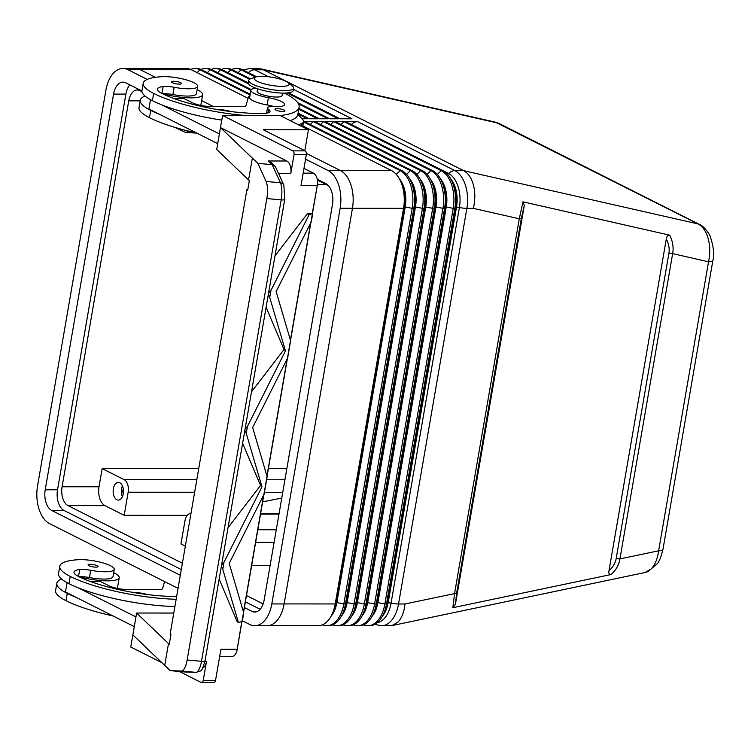 <?xml version="1.0" encoding="UTF-8"?>
<svg xmlns="http://www.w3.org/2000/svg" width="751" height="751" viewBox="0 0 751 751"><rect width="100%" height="100%" fill="white"/><g stroke="black" fill="none" stroke-linecap="round" stroke-linejoin="round"><path stroke-width="1.13" d="M243.69 612.487L242.357 621.499L243.69 612.487M312.791 213.725L311.045 222.531L312.585 213.622M267.168 476.566L264.089 494.374L267.168 476.566M274.988 255.856L307.497 213.622L312.266 213.622L317.635 183.488A10.12 5.924 -90 0 0 316.931 178.015A10.12 5.924 -90 0 0 313.402 173.143L303.16 173.143M219.658 656.562L231.646 656.571A10.12 5.924 -90 0 0 234.481 655.332A10.12 5.924 -90 0 0 236.818 651.389L241.831 621.396L238.508 622.757L222.775 569.286L223.967 562.339L261.986 486.836L260.541 485.465L242.62 443.212M278.649 173.556L290.768 173.565A10.12 5.924 -90 0 0 290.29 165.858A10.12 5.924 -90 0 0 286.769 160.996L220.475 127.595L222.568 115.457L280.039 115.485L308.426 129.792L263.272 129.763L305.15 150.867L292.843 150.857A3.032 1.774 90 0 1 293.894 152.322A3.032 1.774 90 0 1 294.035 154.631L306.352 154.64A3.032 1.774 -90 0 0 306.211 152.322A3.032 1.774 -90 0 0 305.15 150.867M202.62 668.202A10.12 5.924 -90 0 0 203.652 667.451A10.12 5.924 -90 0 0 206.497 661.424L203.23 680.359A3.032 1.774 90 0 1 202.376 682.171A3.032 1.774 90 0 1 201.521 682.537A3.032 1.774 90 0 1 201.024 682.415L179.311 671.469M213.34 682.424A3.032 1.774 -90 0 0 213.838 682.546A3.032 1.774 -90 0 0 214.692 682.171A3.032 1.774 -90 0 0 215.546 680.368L203.23 680.359M266.089 181.46L257.865 163.352L272.209 164.685L280.433 182.793L266.089 181.46A15.18 4.797 95.3 0 1 267.487 188.848A15.18 4.797 95.3 0 1 266.84 198.555L187.14 659.988A15.18 4.797 95.3 0 1 184.718 668.014A15.18 4.797 95.3 0 1 181.526 671.037L195.87 672.361A5.06 4.797 92 0 0 196.124 672.38L184.586 671.967L170.242 670.634L181.526 671.037M132.364 592.304A15.18 3.473 -170.2 0 1 147.515 594.576M117.034 588.371A27.834 6.374 9.8 0 0 117.541 587.442L119.221 577.735A27.834 6.374 9.8 0 0 113.673 572.666M176.645 596.472A70.847 16.222 -170.2 0 1 78.423 576.421A25.299 5.792 -170.2 0 1 74.011 572.121A25.299 5.792 -170.2 0 1 79.719 569.549A12.654 2.901 -170.2 0 1 90.711 570.291A21.507 4.928 9.8 0 0 107.468 571.727A21.507 4.928 9.8 0 0 114.246 569.371L112.988 576.655A21.507 4.928 -170.2 0 1 106.21 579.012A21.507 4.928 -170.2 0 1 89.453 577.575A12.654 2.901 9.8 0 0 79.418 576.74A27.834 6.374 9.8 0 0 107.402 580.861A27.834 6.374 9.8 0 0 119.221 577.735M90.214 564.283A5.06 1.155 9.8 0 0 88.064 564.855A5.06 1.155 9.8 0 0 90.646 566.348A5.06 1.155 9.8 0 0 95.884 567.146A5.06 1.155 9.8 0 0 98.034 566.573A5.06 1.155 9.8 0 0 95.452 565.071A5.06 1.155 9.8 0 0 90.214 564.283M245.324 115.466A80.967 18.54 -170.2 0 1 153.645 93.406A59.855 13.706 -170.2 0 1 143.216 83.248A59.855 13.706 -170.2 0 1 162.056 76.686A21.507 4.928 -170.2 0 1 185.347 79.615A21.507 4.928 -170.2 0 1 197.673 86.365L196.415 93.64A21.507 4.928 -170.2 0 1 189.646 96.006A21.507 4.928 -170.2 0 1 172.88 94.56A12.654 2.901 9.8 0 0 162.845 93.734A27.834 6.374 9.8 0 0 190.838 97.855A27.834 6.374 9.8 0 0 202.648 94.72A27.834 6.374 9.8 0 0 197.1 89.66M173.641 81.268A5.06 1.155 -170.2 0 1 178.879 82.066A5.06 1.155 -170.2 0 1 181.47 83.568A5.06 1.155 -170.2 0 1 179.32 84.131A5.06 1.155 -170.2 0 1 174.072 83.342A5.06 1.155 -170.2 0 1 171.491 81.84A5.06 1.155 -170.2 0 1 173.641 81.268M277.119 108.623A5.06 1.155 -170.2 0 1 282.367 109.411A5.06 1.155 -170.2 0 1 284.948 110.913A5.06 1.155 -170.2 0 1 282.798 111.477A5.06 1.155 -170.2 0 1 277.56 110.688A5.06 1.155 -170.2 0 1 274.979 109.186A5.06 1.155 -170.2 0 1 277.119 108.623M197.673 86.365A21.507 4.928 -170.2 0 1 190.904 88.721A21.507 4.928 -170.2 0 1 174.138 87.285A12.654 2.901 9.8 0 0 163.145 86.534A25.299 5.792 9.8 0 0 157.447 89.116A25.299 5.792 9.8 0 0 161.859 93.406A70.847 16.222 9.8 0 0 263.629 113.401A17.714 4.055 9.8 0 0 270.013 111.43A17.714 4.055 9.8 0 0 268.539 109.364A12.654 2.901 -170.2 0 1 267.497 107.9A12.654 2.901 -170.2 0 1 274.669 106.529A17.714 4.055 9.8 0 0 284.723 104.605A17.714 4.055 9.8 0 0 268.398 97.668A18.982 4.346 -170.2 0 1 250.9 90.242L210.271 69.768A30.369 17.761 -90 0 0 205.258 68.529A30.369 17.761 -90 0 0 200.939 69.439M284.216 93.105A18.982 4.346 -170.2 0 1 284.995 93.481A80.967 18.54 -170.2 0 1 299.114 107.224A80.967 18.54 -170.2 0 1 280.179 115.56M257.574 88.796L257.133 91.312A12.654 2.901 9.8 0 0 263.592 95.058A12.654 2.901 9.8 0 0 276.697 97.048A12.654 2.901 9.8 0 0 282.066 95.621L282.507 93.096M255.913 76.996L250.9 78.667A22.774 5.219 9.8 0 0 248.75 80.366L248.337 82.798A22.774 5.219 9.8 0 0 259.959 89.538A22.774 5.219 9.8 0 0 283.549 93.115A22.774 5.219 9.8 0 0 293.219 90.552L293.632 88.12A22.774 5.219 9.8 0 0 292.186 85.802L288.027 82.544A17.714 4.055 9.8 0 0 261.761 76.33A17.714 4.055 9.8 0 0 255.913 76.996A17.714 4.055 9.8 0 0 260.39 82.619A17.714 4.055 9.8 0 0 281.634 86.337A17.714 4.055 9.8 0 0 288.027 82.544M248.75 80.366A22.774 5.219 9.8 0 0 260.381 87.116A22.774 5.219 9.8 0 0 283.972 90.683A22.774 5.219 9.8 0 0 293.632 88.12M188.82 131.172L185.694 132.505L174.767 127.341M185.337 546.118L180.963 543.912L184.953 520.856A10.12 5.924 90 0 1 187.797 514.829A10.12 5.924 90 0 1 190.632 513.59A10.12 5.924 90 0 1 190.951 513.609L190.632 513.59M196.809 479.72L124.168 479.673A10.12 5.924 90 0 1 127.689 484.545A10.12 5.924 90 0 1 128.168 492.243L194.64 492.28M119.775 482.743A8.852 5.182 90 0 1 123.436 492.506A8.852 5.182 90 0 1 118.301 500.091A8.852 5.182 90 0 1 116.846 499.734A8.852 5.182 90 0 1 113.185 489.971A8.852 5.182 90 0 1 118.32 482.386A8.852 5.182 90 0 1 119.775 482.743M712.849 260.597A10.12 2.319 9.8 0 1 712.84 260.663L662.917 549.666A10.12 2.319 -170.2 0 1 662.767 549.976A10.12 2.319 -170.2 0 1 658.627 550.802L619.922 558.922L672.652 253.641A5.06 1.155 -170.2 0 1 670.868 253.538A5.06 1.155 -170.2 0 1 668.925 253.228L616.186 558.5C615.369 563.025 612.966 567.118 608.986 570.769C608.47 573.276 609.183 574.524 611.136 574.515C616.064 570.018 618.993 564.818 619.922 558.922A5.06 1.155 -170.2 0 1 618.139 558.81A5.06 1.155 -170.2 0 1 616.186 558.5M447.615 174.42L448.572 173.481A27.402 16.024 90 0 1 459.405 207.511L391.064 603.137A10.12 2.319 9.8 0 0 394.96 603.757A10.12 2.319 9.8 0 0 398.537 603.982L466.878 208.346A30.369 17.761 -90 0 0 454.871 170.637L357.636 121.653A10.12 7.876 116.7 0 0 354.359 122.385A10.12 7.876 116.7 0 0 351.337 124.488L448.572 173.481A10.12 7.876 -63.3 0 1 451.604 171.378A10.12 7.876 -63.3 0 1 454.871 170.637L463.574 170.646C468.22 173.134 471.525 177.996 473.487 185.244C475.308 192.622 475.252 200.329 473.327 208.356L519.288 218.794A5.06 1.155 9.8 0 0 520.64 218.691A5.06 1.155 9.8 0 0 521.354 218.381L524.329 205.352L455.435 604.189L456.617 593.177L521.354 218.381M499.293 123.586L495.247 122.122L698.054 223.929C702.701 226.408 706.081 231.289 708.184 238.574C710.146 245.981 710.268 253.725 708.54 261.799L672.652 253.641C673.769 247.717 672.802 241.569 669.751 235.185L522.959 201.831L519.288 218.794L454.543 593.59L452.853 607.7L611.136 574.515M699.725 224.568A10.12 7.876 116.7 0 0 699.472 224.436A10.12 7.876 116.7 0 0 699.453 224.427C703.659 225.619 710.155 234.866 710.352 236.875C713.685 247.023 714.511 254.955 712.83 260.672A10.12 2.319 9.8 0 1 712.68 260.963A10.12 2.319 9.8 0 1 708.54 261.799L658.627 550.802C657.566 558.8 655.06 564.874 651.108 569.005L644.978 572.534L392.078 625.564L381.489 625.761A30.369 17.761 -90 0 0 398.537 603.982L404.996 603.982C404.151 611.934 401.832 617.96 398.039 622.063L392.078 625.564M404.996 603.982L454.543 593.59A5.06 1.155 9.8 0 0 455.904 593.487A5.06 1.155 9.8 0 0 456.617 593.177M274.819 165.83L271.975 163.127L268.314 160.986L272.209 164.685L275.288 166.365L283.859 185.046A5.06 4.206 155.6 0 0 283.465 184.38A5.06 4.206 155.6 0 0 280.433 182.793A15.18 4.797 95.3 0 1 281.832 190.181A15.18 4.797 95.3 0 1 281.184 199.888L201.484 661.321A5.06 1.155 9.8 0 0 204.441 661.237A5.06 1.155 9.8 0 0 205.032 660.824L284.742 199.391A5.06 1.155 -170.2 0 1 284.15 199.804A5.06 1.155 -170.2 0 1 281.184 199.888L266.84 198.555M248.581 179.958L252.355 158.114L220.475 127.595L216.701 149.44L249.341 180.672L247.661 190.388L246.91 189.665L170.186 633.844L170.937 634.557L169.257 644.264L136.626 613.032L130.758 647.015L161.934 662.72M252.355 158.114L257.865 163.352M178.043 588.362L49.557 523.625A30.369 17.761 90 0 1 37.55 485.916L105.9 90.242A30.369 17.761 90 0 1 122.948 68.454A30.369 17.761 90 0 1 127.961 69.693L147.205 79.39M305.573 159.174L328.149 170.552A30.369 17.761 90 0 1 340.147 208.262L271.806 603.945A30.369 17.761 90 0 1 254.749 625.724A30.369 17.761 90 0 1 249.736 624.485L242.47 620.824M317.279 179.329L325.878 183.657A16.7 9.772 90 0 1 332.486 204.403L264.136 600.077A16.7 9.772 90 0 1 254.758 612.056A16.7 9.772 90 0 1 251.998 611.38L244.385 607.54M180.306 575.257L51.819 510.52A16.7 9.772 90 0 1 45.22 489.783L113.561 94.1A16.7 9.772 90 0 1 122.939 82.122A16.7 9.772 90 0 1 125.699 82.798L141.911 90.974M155.391 77.315L140.277 69.702A30.369 17.761 -90 0 0 135.264 68.463L122.948 68.454M254.749 625.724L267.065 625.733A30.369 17.761 -90 0 0 284.113 603.945L352.463 208.271A30.369 17.761 -90 0 0 340.456 170.561L306.417 153.411M213.19 106.435L201.634 100.615M129.857 84.901A16.7 9.772 -90 0 0 125.877 94.11L57.527 489.783A16.7 9.772 -90 0 0 64.135 510.53L181.291 569.558M245.37 601.842L260.156 609.286M263.169 603.879A15.18 8.881 90 0 1 262.559 603.616L246.469 595.505M182.38 563.222L68.078 505.63A15.18 8.881 90 0 1 62.08 486.779L128.74 100.85A15.18 8.881 90 0 1 137.264 89.96A15.18 8.881 90 0 1 139.77 90.58L141.967 91.688M317.42 180.09L328.384 185.61M136.072 68.491L186.37 68.519A30.369 17.761 90 0 1 191.383 69.759L248.093 98.334M250.083 94.992L200.01 69.768A30.369 17.761 -90 0 0 194.988 68.529A30.369 17.761 -90 0 0 190.679 69.43M301.93 118.761L307.506 118.761L297.95 113.945M298.081 113.185L309.149 118.761L317.767 118.771L298.767 109.195M298.898 108.435L319.41 118.771L328.027 118.771L298.466 103.882M297.715 102.671L329.67 118.78L338.288 118.78L287.07 92.974M288.422 92.824L339.931 118.78L351.956 118.789L293.434 89.303M194.988 68.529L196.631 68.529A30.369 17.761 90 0 1 201.653 69.768L250.214 94.232M205.258 68.529L206.891 68.538A30.369 17.761 90 0 1 211.913 69.768L251.256 89.594M248.628 83.934L220.531 69.777A30.369 17.761 -90 0 0 215.518 68.538A30.369 17.761 -90 0 0 211.209 69.439M215.518 68.538L217.161 68.538A30.369 17.761 90 0 1 222.174 69.777L248.318 82.948M249.604 79.259L230.792 69.787A30.369 17.761 -90 0 0 225.779 68.548L227.422 68.548A30.369 17.761 90 0 1 232.434 69.787L250.412 78.846M225.779 68.548A30.369 17.761 -90 0 0 221.47 69.449M255.575 77.109L241.052 69.787A30.369 17.761 -90 0 0 236.039 68.548A30.369 17.761 -90 0 0 231.73 69.458M236.039 68.548L237.682 68.548A30.369 17.761 90 0 1 242.695 69.787L256.607 76.799M302.897 125.943L391.543 170.608A30.369 17.761 90 0 1 399.335 178.71A30.369 17.761 90 0 1 403.55 208.318L335.209 603.945A30.369 17.761 90 0 1 330.975 616.402A30.369 17.761 90 0 1 318.161 625.724L267.872 625.696M399.335 178.71L401.297 182.211A25.299 14.804 90 0 1 404.808 206.882L336.476 602.518A25.299 14.804 90 0 1 332.946 612.9L330.975 616.402M331.097 616.177A25.299 14.804 -90 0 0 336.889 602.518L405.221 206.882A25.299 14.804 -90 0 0 399.457 178.926M322.47 624.823A30.369 17.761 -90 0 0 326.779 625.733A30.369 17.761 -90 0 0 343.827 603.954L412.168 208.318A30.369 17.761 -90 0 0 400.161 170.608L303.582 121.953M357.636 121.653L345.61 121.643L442.846 170.637A30.369 17.761 90 0 1 450.638 178.738A30.369 17.761 90 0 1 454.853 208.346L386.512 603.973A30.369 17.761 90 0 1 382.278 616.43A30.369 17.761 90 0 1 369.464 625.752L367.821 625.752A30.369 17.761 -90 0 0 384.878 603.973L453.21 208.346A30.369 17.761 -90 0 0 441.212 170.637L343.967 121.643L341.048 124.506M343.967 121.643L335.35 121.634L432.585 170.627A30.369 17.761 90 0 1 440.377 178.729A30.369 17.761 90 0 1 444.592 208.337L376.251 603.973A30.369 17.761 90 0 1 372.017 616.43A30.369 17.761 90 0 1 359.203 625.752L357.56 625.752A30.369 17.761 -90 0 0 374.608 603.964L442.949 208.337A30.369 17.761 -90 0 0 430.943 170.627L333.707 121.634L330.787 124.506M333.707 121.634L325.089 121.634L422.325 170.627A30.369 17.761 90 0 1 430.116 178.719A30.369 17.761 90 0 1 434.331 208.327L365.99 603.964A30.369 17.761 90 0 1 361.757 616.421A30.369 17.761 90 0 1 348.943 625.743L347.3 625.743A30.369 17.761 -90 0 0 364.348 603.964L432.689 208.327A30.369 17.761 -90 0 0 420.682 170.618L323.446 121.634L320.527 124.497M332.731 624.832A30.369 17.761 -90 0 0 337.039 625.743A30.369 17.761 -90 0 0 354.087 603.954L422.428 208.327A30.369 17.761 -90 0 0 410.421 170.618L313.186 121.624L304.568 121.615L401.804 170.608A30.369 17.761 90 0 1 409.595 178.71A30.369 17.761 90 0 1 413.81 208.318L345.469 603.954A30.369 17.761 90 0 1 341.236 616.411A30.369 17.761 90 0 1 328.422 625.733L326.779 625.733M363.512 624.841A30.369 17.761 -90 0 0 367.821 625.752M353.252 624.841A30.369 17.761 -90 0 0 357.56 625.752M342.991 624.832A30.369 17.761 -90 0 0 347.3 625.743M409.595 178.71L411.567 182.221A25.299 14.804 90 0 1 415.078 206.891L346.737 602.527A25.299 14.804 90 0 1 343.207 612.9L341.236 616.411M341.358 616.186A25.299 14.804 -90 0 0 347.15 602.527L415.481 206.891A25.299 14.804 -90 0 0 409.717 178.935M313.186 121.624L310.266 124.488M323.446 121.634L314.829 121.624L412.064 170.618A30.369 17.761 90 0 1 419.856 178.719L421.827 182.221A25.299 14.804 90 0 1 425.338 206.9L356.997 602.527A25.299 14.804 90 0 1 353.468 612.91L351.496 616.411A30.369 17.761 90 0 1 338.682 625.743L337.039 625.743M351.618 616.186A25.299 14.804 -90 0 0 357.41 602.527L425.742 206.9A25.299 14.804 -90 0 0 419.978 178.945M430.116 178.719L432.088 182.23A25.299 14.804 90 0 1 435.599 206.9L367.258 602.537A25.299 14.804 90 0 1 363.728 612.919L361.757 616.421M361.888 616.195A25.299 14.804 -90 0 0 367.671 602.537L436.002 206.9A25.299 14.804 -90 0 0 430.248 178.945M440.377 178.729L442.348 182.23A25.299 14.804 90 0 1 445.859 206.91L377.518 602.537A25.299 14.804 90 0 1 373.989 612.919L372.017 616.43M372.149 616.205A25.299 14.804 -90 0 0 377.931 602.537L446.272 206.91A25.299 14.804 -90 0 0 440.508 178.954M450.638 178.738L452.609 182.24A25.299 14.804 90 0 1 456.12 206.91L387.779 602.546A25.299 14.804 90 0 1 384.249 612.929L382.278 616.43M382.409 616.205A25.299 14.804 -90 0 0 388.192 602.546L456.533 206.919A25.299 14.804 -90 0 0 450.769 178.954M419.856 178.719A30.369 17.761 90 0 1 424.071 208.327L355.73 603.954A30.369 17.761 90 0 1 351.496 616.411M699.453 224.427A10.12 7.876 116.7 0 0 698.054 223.929L463.574 170.646L263.423 69.796L497.904 123.08A10.12 7.876 -63.3 0 1 499.302 123.577A10.12 7.876 -63.3 0 1 499.321 123.586L699.472 224.436M268.567 76.78L254.711 69.796A30.369 17.761 -90 0 0 249.698 68.557L260.757 68.839L263.423 69.796L254.711 69.796A10.12 7.876 116.7 0 0 251.444 70.538A10.12 7.876 116.7 0 0 248.421 72.64L248.393 72.659M669.751 235.185C667.808 235.176 666.653 236.415 666.306 238.921C668.794 243.915 669.667 248.684 668.925 253.228M666.306 238.921L608.986 570.769M524.329 205.352L522.959 201.831M452.853 607.7L455.435 604.189M124.168 479.673L102.164 468.596L99.019 486.798A15.18 8.881 -90 0 0 105.018 505.648L124.187 515.308L128.168 492.243M270.125 565.4L251.669 565.381M187.309 515.336L124.187 515.308M102.164 468.596L198.724 468.643M268.37 468.68L286.835 468.69M281.766 498.044L262.634 501.884M123.248 488.535A6.224 3.642 -90 0 0 123.239 493.951M122.422 485.841A8.852 5.182 -90 0 0 122.413 496.646M150.5 99.695L148.905 108.97L159.738 114.424A80.967 18.54 -170.2 0 1 150.716 110.397A59.855 13.706 -170.2 0 1 140.277 100.24A59.855 13.706 -170.2 0 1 145.056 96.062M140.277 100.24L139.019 107.515A59.855 13.706 9.8 0 0 149.458 117.682A80.967 18.54 9.8 0 0 196.518 132.955M273.908 106.492A17.714 4.055 9.8 0 0 267.14 104.952A18.982 4.346 -170.2 0 1 249.642 97.517L250.9 90.242A18.982 4.346 -170.2 0 1 255.95 88.224M221.77 120.113A80.967 18.54 -170.2 0 1 161.418 104.718A80.967 18.54 -170.2 0 1 152.387 100.69A59.855 13.706 -170.2 0 1 141.958 90.524L143.216 83.248M299.114 107.224L297.856 114.509A80.967 18.54 -170.2 0 1 290.158 120.592M200.461 105.356A27.834 6.374 9.8 0 0 200.968 104.427L202.648 94.72M249.914 95.931A20.239 4.637 9.8 0 0 248.421 97.189L245.971 105.647A7.594 1.737 -170.2 0 1 242.761 106.454L209.923 106.435A12.654 2.901 -170.2 0 1 192.566 102.849L184.042 98.559L174.561 98.757M298.626 124.854L302.127 123.183A25.299 5.792 9.8 0 0 303.639 121.634A25.299 5.792 9.8 0 0 302.935 119.897L297.903 114.227M159.738 114.424L217.706 143.629M161.418 104.718L219.386 133.922M215.79 109.299A15.18 3.473 -170.2 0 1 230.942 111.561M114.246 569.371A21.507 4.928 9.8 0 0 101.92 562.621A21.507 4.928 9.8 0 0 78.63 559.692A59.855 13.706 9.8 0 0 59.78 566.254A59.855 13.706 9.8 0 0 70.218 576.411A80.967 18.54 9.8 0 0 176.156 599.27M174.899 606.555A80.967 18.54 -170.2 0 1 77.982 587.733A80.967 18.54 -170.2 0 1 68.961 583.696A59.855 13.706 -170.2 0 1 58.522 573.539L59.78 566.254M67.074 582.701L65.468 591.976L76.311 597.439A80.967 18.54 -170.2 0 1 67.28 593.403A59.855 13.706 -170.2 0 1 56.851 583.245A59.855 13.706 -170.2 0 1 61.629 579.068M113.082 615.97A80.967 18.54 -170.2 0 1 66.022 600.687A59.855 13.706 -170.2 0 1 55.593 590.53L56.851 583.245M76.311 597.439L134.279 626.644M77.982 587.733L135.95 616.937M164.591 581.584L162.545 588.653A7.594 1.737 -170.2 0 1 159.325 589.46L126.497 589.441A12.654 2.901 -170.2 0 1 109.13 585.864L100.615 581.574L91.124 581.772M292.843 150.857L222.568 115.457M304.812 150.698L308.426 129.792M303.977 168.393L313.402 173.143M317.091 185.713L300.991 185.704L306.352 154.64M136.626 613.032L173.781 613.051M168.506 643.551L164.732 665.395L132.852 634.877M237.016 649.305L220.907 649.296L215.546 680.368M246.91 189.665L247.783 189.665M164.732 665.395L170.242 670.634M290.768 173.565L294.035 154.631M228.032 527.7L260.541 485.465M243.465 611.962L263.685 494.9L229.186 563.428L243.465 611.962M245.061 429.103L247.445 426.418L285.464 350.914L269.731 297.443L270.923 290.496L308.943 214.993L312.266 213.622M268.539 293.181L270.923 290.496M269.731 297.443L268.332 294.401M223.967 562.339L221.583 565.024M252.655 427.507L266.943 476.04L287.164 358.978L252.655 427.507M221.376 566.245L222.775 569.286M238.508 622.757L237.072 621.387L219.142 579.134M261.986 486.836L246.253 433.365L247.445 426.418M244.854 430.323L246.253 433.365M251.51 391.778L284.019 349.544L266.098 307.29M276.133 291.585L290.421 340.119L310.642 223.056L276.133 291.585M285.464 350.914L284.019 349.544M317.635 183.488L236.818 651.389M308.943 214.993L307.497 213.622M290.646 340.644L287.567 358.452L290.646 340.644M187.14 659.988L201.484 661.321A15.18 4.797 95.3 0 1 199.062 669.348A15.18 4.797 95.3 0 1 195.87 672.361L184.586 671.967M90.711 570.291L89.453 577.575M172.88 94.56L174.138 87.285M255.65 542.325L274.115 542.335M264.671 492.318L282.751 492.337M352.463 208.29L403.55 208.318L404.808 206.882L412.168 208.318L413.81 208.318L415.078 206.891L422.428 208.327L424.071 208.327L425.338 206.9L432.689 208.327L434.331 208.327L435.599 206.9L442.949 208.337L444.592 208.337L445.859 206.91L453.21 208.346L454.853 208.346L456.12 206.91L459.405 207.511A10.12 2.319 9.8 0 0 463.301 208.13A10.12 2.319 9.8 0 0 466.878 208.346L473.327 208.356M268.314 160.986L286.769 160.996M284.113 603.945L271.806 603.945M352.463 208.271L340.147 208.262M340.456 170.561L328.149 170.552M140.277 69.702L127.961 69.693M125.877 94.11L113.561 94.1M57.527 489.783L45.22 489.783M64.135 510.53L51.819 510.52M257.518 611.38L251.998 611.38M140.334 69.73L191.383 69.759M201.653 69.768L200.01 69.768L197.091 72.631M207.351 72.64L210.271 69.768L211.913 69.768M217.612 72.64L220.531 69.777L222.174 69.777M227.872 72.65L230.792 69.787L232.434 69.787M238.133 72.659L241.052 69.787L242.695 69.787M247.633 72.274A27.402 16.024 90 0 1 248.421 72.64L256.654 76.79M288.478 92.824L340.006 118.78M340.494 170.58L391.543 170.608M284.122 603.917L335.209 603.945L336.476 602.518L343.827 603.954L345.469 603.954L346.737 602.527L354.087 603.954L355.73 603.954L356.997 602.527L364.348 603.964L365.99 603.964L367.258 602.537L374.608 603.964L376.251 603.973L377.518 602.537L384.878 603.973L386.512 603.973L387.779 602.546L391.064 603.137A27.402 16.024 90 0 1 377.284 622.654M401.804 170.608L400.161 170.608L396.312 174.392M437.354 174.42L441.212 170.637L442.846 170.637M427.094 174.41L430.943 170.627L432.585 170.627M416.833 174.401L420.682 170.618L422.325 170.627M406.573 174.401L410.421 170.618L412.064 170.618M62.08 486.779L99.019 486.798M68.078 505.63L105.018 505.648M128.74 100.85L140.174 100.859M262.559 603.616L263.254 603.616M284.92 479.767L266.84 479.758M260.541 514.041L278.996 514.059M276.284 529.774L257.828 529.765M149.458 117.682L150.716 110.397M152.387 100.69L153.645 93.406M267.14 104.952L268.398 97.668M267.938 112.875L268.539 109.364M161.953 93.453L163.145 86.534M302.127 123.183L301.583 126.346M70.218 576.411L68.961 583.696M79.719 569.549L78.517 576.468M67.28 593.403L66.022 600.687M206.497 661.424L204.929 661.424M283.859 185.046L284.742 199.391M196.124 672.38C202.526 670.033 201.118 672.821 205.032 660.824M374.749 624.391L381.489 625.761M249.698 68.557L242.967 69.927M662.908 549.732L660.354 558.425L657.707 563.353L647.906 571.642L645.147 572.506M495.247 122.122L260.757 68.839M279.072 513.646L260.606 513.637M196.79 133.096L185.694 132.505M326.76 184.793L317.495 184.295M266.586 113.157L267.497 107.9M303.639 121.634L302.728 126.919M213.838 682.546L201.521 682.537"/></g></svg>
